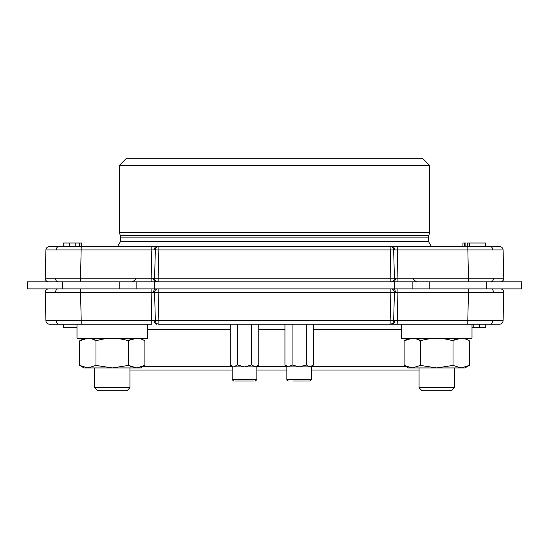 <?xml version="1.0" encoding="UTF-8"?>
<svg xmlns="http://www.w3.org/2000/svg" width="549" height="549" viewBox="0 0 549 549"><rect width="100%" height="100%" fill="white"/><g stroke="black" fill="none" stroke-linecap="round" stroke-linejoin="round"><path stroke-width="0.82" d="M503.069 249.967L503.81 278.199L397.929 278.199L397.188 246.528L499.542 246.528A3.527 3.527 0 0 1 503.069 249.967L393.66 249.967L394.402 278.199L397.929 278.199L397.929 281.822M152.347 246.528L397.188 246.528M503.81 278.199A3.527 3.527 0 0 1 500.283 281.822M48.717 281.822A3.527 3.527 0 0 1 45.19 278.199L154.598 278.199L155.34 249.967A3.527 3.527 0 0 1 158.867 246.528L151.812 246.528L151.812 249.967L45.931 249.967A3.527 3.527 0 0 1 49.458 246.528L151.812 246.528M151.071 281.822L151.812 249.967L154.303 249.932A3.527 2.498 -90 0 1 156.801 246.528M390.133 246.528A3.527 3.527 0 0 1 393.66 249.967L158.867 249.967L158.126 278.199L154.598 278.199A3.527 3.527 0 0 0 158.126 281.822L158.126 278.199L390.874 278.199L390.874 281.822A3.527 3.527 0 0 0 394.402 278.199L390.874 278.199L390.133 246.528L396.653 246.528M81.767 246.528L81.767 243.001L69.435 243.001L69.435 246.528L81.211 246.528L80.47 281.822M429.579 232.412L119.421 232.412L119.421 165.359L429.579 165.359L429.579 232.412L428.515 237.106L120.485 237.106L120.485 241.587L428.515 241.587L431.432 246.528M119.421 165.359L126.483 158.297L422.517 158.297L429.579 165.359M158.867 246.528L158.867 249.967L154.303 249.932M45.19 278.199L45.931 249.967M69.435 246.528L58.757 246.528A3.527 2.498 90 0 0 56.266 249.932M485.33 243.001L485.33 246.528L485.783 246.528L485.783 243.001L467.233 243.001L467.233 246.528M69.435 243.001L63.217 243.001L63.217 246.528M81.314 243.001L81.314 246.528M79.502 243.001L79.502 246.528M75.206 243.001L75.206 246.528M465.875 246.528L465.875 243.001L462.937 243.001L462.937 246.528M464.406 243.001L464.406 246.528M469.498 243.001L469.498 246.528L469.498 243.001L467.686 243.001L467.686 246.528L467.686 243.001M485.33 246.528L467.789 246.528L468.53 281.822M397.929 288.884L397.929 292.5L394.402 292.5A3.527 3.527 0 0 0 390.874 288.884L390.874 292.5L158.126 292.5L158.126 288.884A3.527 3.527 0 0 0 154.598 292.5L45.19 292.5A3.527 3.527 0 0 1 48.717 288.884M499.542 324.178A3.527 3.527 0 0 0 503.069 320.74L503.81 292.5A3.527 3.527 0 0 0 500.283 288.884A3.527 3.527 0 0 1 503.81 292.5L397.929 292.5L397.188 324.178L390.133 324.178L490.243 324.178A3.527 2.498 -90 0 0 492.734 320.774L503.069 320.74A3.527 3.527 0 0 1 499.542 324.178L467.789 324.178L467.789 320.74L492.734 320.774M58.757 324.178L49.458 324.178A3.527 3.527 0 0 1 45.931 320.74L81.211 320.74L81.211 324.178L58.757 324.178A3.527 2.498 -90 0 1 56.266 320.774M80.47 288.884L81.211 320.74L155.34 320.74A3.527 3.527 0 0 0 158.867 324.178L390.133 324.178A3.527 3.527 0 0 0 393.66 320.74L467.789 320.74L468.53 288.884M257.207 366.526L286.503 366.526M311.907 366.526L406.034 366.526M286.853 370.053L256.857 370.053M232.152 370.053L129.935 370.053M142.966 366.526L231.795 366.526M63.67 327.705L63.67 324.178L63.217 324.178L63.217 327.705L76.997 327.705M63.67 324.178L76.997 324.178L76.997 338.294L147.578 338.294L147.578 324.178M472.003 327.705L485.783 327.705L485.783 324.178M473.794 327.705L473.794 324.178M479.565 327.705L479.565 324.178M419.065 367.94L419.065 387.779L454.359 387.779L451.436 390.703L421.989 390.703L419.065 387.779L419.065 370.053L311.558 370.053M151.071 288.884L151.812 324.178L76.997 324.178M390.874 288.884A3.527 3.527 0 0 1 394.402 292.5L393.66 320.74A3.527 3.527 0 0 1 390.133 324.178L390.133 320.74L393.66 320.74M155.34 320.74L154.598 292.5L155.34 320.74L158.867 320.74L158.867 324.178M45.931 320.74L45.19 292.5L45.931 320.74M136.859 288.884L136.859 281.822L154.502 281.822L154.502 288.884L27.45 288.884L27.45 281.822L62.744 281.822L62.744 288.884M119.208 288.884L119.208 281.822L136.859 281.822M119.208 281.822L62.744 281.822M486.256 288.884L486.256 281.822L521.55 281.822L521.55 288.884L154.502 288.884M486.256 281.822L429.792 281.822L429.792 288.884M394.498 288.884L394.498 281.822L429.792 281.822M412.141 281.822L412.141 288.884M394.498 281.822L154.502 281.822M129.935 387.779L94.641 387.779L97.564 390.703L127.011 390.703L129.935 387.779L129.935 367.94M128.59 365.414L128.59 340.812C134.011 337.498 139.439 337.498 144.888 340.812L144.888 365.414L140.523 367.94L87.833 367.94L95.986 365.414L112.284 367.94L128.59 365.414L136.742 367.94L129.935 366.142M87.524 338.294L79.687 340.812L79.687 365.414L87.833 367.94L84.052 367.94L79.687 365.414L84.052 367.94M79.687 340.812C85.102 337.498 90.537 337.498 95.986 340.812L95.986 365.414M136.427 338.294L129.935 340.085L129.935 338.294M136.742 367.94L144.888 365.414M128.59 340.812C117.685 337.505 106.822 337.505 95.986 340.812M469.313 365.414L464.948 367.94L412.258 367.94L420.41 365.414L436.716 367.94L453.014 365.414L461.167 367.94L469.313 365.414L469.313 340.812C463.871 337.498 458.436 337.498 453.014 340.812L453.014 365.414M411.949 338.294L404.112 340.812L404.112 365.414L412.258 367.94L408.477 367.94L404.112 365.414M404.112 340.812C409.533 337.498 414.962 337.498 420.41 340.812L420.41 365.414M460.858 338.294L454.359 340.085L454.359 338.294M453.014 340.812C442.117 337.505 431.246 337.505 420.41 340.812M253.974 380.999L235.027 380.999M233.805 366.876L237.367 364.968L244.504 366.876L251.634 364.968L255.196 366.876L258.764 364.968L256.857 366.876L256.857 379.585L232.152 379.585L232.152 366.876L256.857 366.876L232.152 366.876L230.237 364.968L233.311 366.842M288.012 366.842L286.853 366.876L284.945 364.968L288.506 366.876L311.558 366.876L286.853 366.876L286.853 379.585L311.558 379.585L310.144 380.999L293.049 380.999M305.361 380.999L302.279 380.999M401.422 324.178L401.422 338.294L472.003 338.294L472.003 324.178M311.729 366.348L310.398 366.842M288.506 366.876L292.075 364.968L299.205 366.876L306.335 364.968L309.904 366.876L313.465 364.968L313.465 324.178M284.945 324.178L284.945 364.968M292.075 324.178L292.075 364.968M306.335 324.178L306.335 364.968M309.904 366.876L309.41 366.842M255.196 366.876L254.709 366.842M257.028 366.348L255.69 366.842M237.367 324.178L237.367 364.968M251.634 324.178L251.634 364.968M258.764 324.178L258.764 364.968M230.237 324.178L230.237 364.968M163.3 246.494L170.691 246.494M170.368 246.316L176.202 246.494M180.161 246.494L182.144 246.494M281.644 246.316L277.986 246.316L281.644 246.494M271.268 246.316L273.553 246.316L271.268 246.494M269.099 246.316L266.581 246.494M269.175 246.316L271.199 246.316L269.175 246.316M245.952 246.316L241.155 246.316L245.952 246.316M246.583 246.316L248.011 246.316L246.583 246.316M235.699 246.316L230.381 246.316L233.099 246.494M228.7 246.316L230.381 246.494M224.047 246.316L226.133 246.316L224.047 246.494M228.597 246.494L226.133 246.494M220.609 246.316L224.026 246.494M219.998 246.316L221.336 246.494M226.764 246.316L226.133 246.316L226.764 246.316M210.926 246.494L212.648 246.494M213.554 246.316L215.544 246.316L213.904 246.494M212.847 246.316L209.519 246.494M207.22 246.494L209.519 246.316L204.866 246.316L209.574 246.316M266.581 246.316L260.947 246.494M260.35 246.316L261.297 246.316M260.878 246.494L257.68 246.494M255.793 246.316L249.747 246.316L253.144 246.494M245.046 246.316L247.757 246.316L245.046 246.494M245.019 246.316L242.96 246.494M247.757 246.316L248.663 246.316L247.757 246.316M230.655 246.316L230.065 246.494M223.697 246.316L224.623 246.316M224.342 246.316L223.45 246.316M219.888 246.316L221.693 246.316M276.161 246.316L278.515 246.316L275.9 246.494M240.064 246.316L239.343 246.316M230.065 246.316L229.015 246.494M207.941 246.316L205.772 246.316L207.941 246.316M317.665 246.316L317.192 246.316L317.665 246.316M321.035 246.316L312.024 246.494M380.155 246.316L383.772 246.316L380.155 246.316M378.371 246.494L373.574 246.494M335.954 246.494L334.437 246.494M335.954 246.316L332.687 246.494M339.728 246.494L336.853 246.494M319.587 246.316L323.546 246.316L319.587 246.316M318.66 246.316L323.546 246.316L318.66 246.316M308.854 246.316L312.024 246.316L308.854 246.494M295.98 246.316L294.099 246.316L295.98 246.316M300.337 246.316L298.299 246.316L300.337 246.316M300.296 246.316L302.417 246.316L300.296 246.494M289.694 246.316L291.066 246.316L289.694 246.316M238.911 246.494L243.015 246.316M228.13 246.494L226.572 246.494M215.544 246.494L217.576 246.494L215.62 246.316M203.995 246.494L204.969 246.494M197.105 246.316L194.072 246.316L197.105 246.494M200.522 246.494L199.459 246.494M193.584 246.316L194.751 246.494M188.767 246.494L190.956 246.494M192.747 246.316L193.111 246.316L192.747 246.494M190.325 246.316L191.155 246.316M184.45 246.316L186.166 246.316L184.45 246.316M164.357 246.316L168.756 246.316L164.357 246.316M373.574 246.316L369.539 246.316L372.181 246.494M303.83 246.316L307.179 246.316L303.83 246.494M303.199 246.316L300.495 246.316L303.199 246.494M211.2 246.316L211.79 246.316L211.2 246.316M364.049 246.316L361.558 246.316L364.049 246.494M352.513 246.316L348.752 246.316L352.602 246.494M353.275 246.316L352.643 246.316L353.275 246.316M295.088 246.316L293.022 246.316L295.088 246.316M293.022 246.316L288.39 246.316L293.022 246.494M296.769 246.494L294.957 246.494M253.144 246.316L248.011 246.494M244.682 246.316L247.668 246.494M243.509 246.316L240.009 246.316M372.181 246.316L372.613 246.316M361.558 246.494L361.901 246.494M361.558 246.316L355.176 246.494M305.676 246.316L306.582 246.316L305.676 246.316M308.119 246.494L307.214 246.494M302.526 246.494L300.674 246.494M287.436 246.316L286.605 246.316L287.436 246.316M290.895 246.316L289.048 246.494M243.598 246.316L240.098 246.316M361.366 246.316L362.079 246.316M288.795 246.316L289.625 246.316M323.958 246.316L322.668 246.316L323.766 246.494M322.098 246.494L323.32 246.494M287.127 246.316L286.605 246.316L287.127 246.494M200.522 246.316L203.336 246.494M159.8 246.528L389.2 246.528M172.784 246.316L174.671 246.316L172.784 246.494M163.019 246.316L161.125 246.316L163.019 246.316M294.957 246.316L295.959 246.316M316.931 246.316L318.818 246.316M316.972 246.316L318.495 246.316L317.377 246.494M331.068 246.316L332.948 246.316M328.625 246.316L331.466 246.494M347.345 246.494L348.752 246.494M349.795 246.494L349.04 246.494M208.977 246.316L208.531 246.494M287.546 246.316L289.742 246.316L287.546 246.494M361.688 246.316L363.411 246.316L361.688 246.316M298.299 246.494L297.709 246.494M322.098 246.316L320.424 246.316M358.799 246.316L360.336 246.316M370.198 246.316L365.49 246.316L370.198 246.494M230.285 246.316L228.782 246.316M242.191 246.316L242.96 246.316L242.191 246.316M247.139 246.316L246.501 246.316L247.139 246.316M250.056 246.494L251.38 246.316M279.112 246.494L277.938 246.494M286.489 246.316L288.3 246.316L286.489 246.494M318.495 246.494L319.127 246.494M322.647 246.316L323.114 246.316L322.647 246.316M323.718 246.316L324.528 246.316L323.718 246.316M325.166 246.316L325.976 246.316L325.166 246.316M362.553 246.316L361.256 246.316L362.553 246.316M329.283 246.494L327.739 246.494M329.359 246.316L332.076 246.316L329.359 246.494M332.687 246.316L327.897 246.316M341.526 246.316L339.749 246.316L341.526 246.316M337.367 246.316L336.853 246.316L337.367 246.494M345.616 246.494L346.947 246.494M343.894 246.316L343.269 246.316L343.763 246.494M354.187 246.316L352.602 246.316L354.187 246.494M355.176 246.316L354.832 246.494M358.847 246.494L359.485 246.494M210.837 246.316L212.717 246.316M240.613 246.316L242.96 246.316L240.613 246.494M238.911 246.316L236.88 246.494M268.736 246.316L269.298 246.316M273.553 246.494L274.136 246.494M286.605 246.316L287.82 246.316L286.605 246.494M220.252 246.494L217.582 246.316M235.72 246.494L234.91 246.494M253.7 246.316L251.106 246.316L253.7 246.494M262.182 246.316L261.784 246.316L262.182 246.494M262.882 246.316L263.836 246.316M291.059 246.316L293.097 246.316L291.066 246.494M364.021 246.316L363.548 246.316L364.021 246.316M170.451 246.316L169.977 246.316L170.451 246.316M169.778 246.316L170.217 246.316L169.778 246.316M170.657 246.316L170.217 246.316L170.657 246.316M303.117 246.316L304.565 246.316L303.117 246.316M303.391 246.316L303.981 246.316L303.391 246.316M304.091 246.316L306.438 246.316L304.091 246.494M277.938 246.316L279.702 246.316M318.495 246.316L314.996 246.316M315.627 246.316L318.894 246.316M319.161 246.316L317.377 246.316M276.085 246.316L276.669 246.316L276.085 246.316M277.259 246.316L276.669 246.316L277.259 246.316M296.46 246.316L294.84 246.316L296.46 246.316M292.94 246.316L294.847 246.316L292.94 246.316M302.321 246.316L299.974 246.316L302.321 246.316M301.689 246.316L299.974 246.316L301.689 246.316M327.218 246.316L326.586 246.316L327.218 246.316M228.302 246.316L227.396 246.316L228.302 246.316M287.305 246.316L288.479 246.316L287.305 246.316M241.244 246.316L240.654 246.316L241.244 246.316M236.88 246.316L237.223 246.494M353.659 246.316L354.249 246.316L353.659 246.316M251.675 246.316L253.46 246.316L251.675 246.316M275.9 246.316L277.595 246.316L275.9 246.316M288.479 246.316L287.896 246.316L288.479 246.316M289.021 246.316L289.611 246.316L289.021 246.316M290.201 246.316L289.611 246.316L290.201 246.316M340.497 246.316L341.306 246.316L340.497 246.316M341.945 246.316L342.754 246.316L341.945 246.316M229.482 246.316L228.892 246.316L229.482 246.316M249.294 246.316L250.2 246.316L249.294 246.316M296.261 246.316L295.678 246.316L296.261 246.316M342.686 246.316L342.054 246.316L342.686 246.316M242.823 246.316L241.539 246.316L242.823 246.316M325.152 246.316L324.514 246.316L325.152 246.494M297.709 246.316L297.256 246.316L297.709 246.316M301.6 246.316L300.674 246.316L301.6 246.316M490.243 246.528A3.527 2.498 90 0 1 492.734 249.932M394.697 249.932A3.527 2.498 -90 0 0 392.199 246.528M392.94 281.822A3.527 2.498 -90 0 0 395.431 278.165M493.476 278.165A3.527 2.498 90 0 1 490.984 281.822M55.524 278.165A3.527 2.498 90 0 0 58.016 281.822M156.06 281.822A3.527 2.498 -90 0 1 153.569 278.165M120.485 237.106L120.293 235.645L428.707 235.645M55.524 292.542A3.527 2.498 -90 0 1 58.016 288.884M156.06 288.884A3.527 2.498 90 0 0 153.569 292.542M392.94 288.884A3.527 2.498 90 0 1 395.431 292.542M493.476 292.542A3.527 2.498 -90 0 0 490.984 288.884M154.303 320.774A3.527 2.498 90 0 0 156.801 324.178M394.697 320.774A3.527 2.498 90 0 1 392.199 324.178M401.422 329.331L313.465 329.331M284.945 329.331L258.764 329.331M230.237 329.331L147.578 329.331M154.598 292.5L158.126 292.5L158.867 320.74L390.133 320.74L390.874 292.5L394.402 292.5M120.485 241.587L117.568 246.528M428.515 237.106L428.515 241.587M413.521 278.384C412.649 279.201 413.829 280.347 417.048 281.822M135.479 278.384C136.351 279.201 135.171 280.347 131.952 281.822M120.293 235.645L119.421 232.412M94.641 387.779L94.641 367.94L94.641 387.779M94.641 340.085L94.641 338.294L94.641 340.085M454.359 387.779L454.359 367.94M419.065 340.085L419.065 338.294M256.857 379.585L255.443 380.999M232.152 379.585L233.558 380.999M313.465 364.968L311.558 366.876L311.558 379.585M286.853 379.585L288.266 380.999"/></g></svg>
